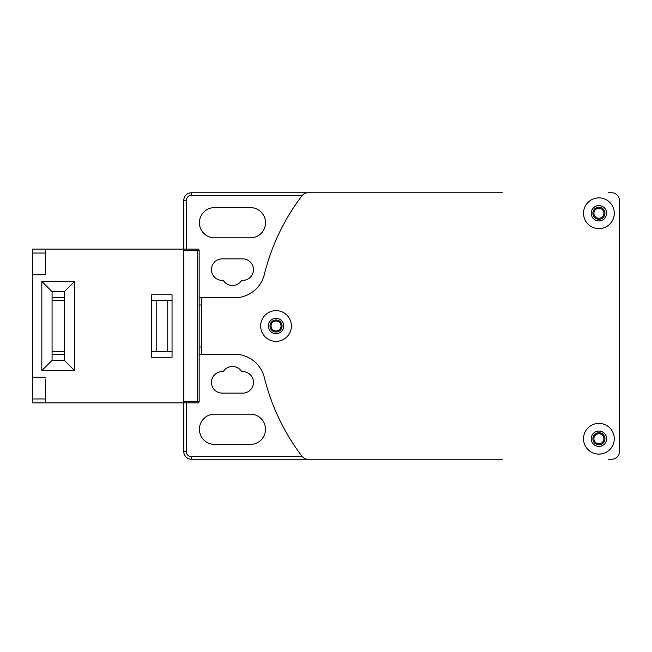 <?xml version="1.0" encoding="UTF-8"?>
<svg xmlns="http://www.w3.org/2000/svg" width="652" height="652" viewBox="0 0 652 652"><rect width="100%" height="100%" fill="white"/><g stroke="black" fill="none" stroke-linecap="round" stroke-linejoin="round"><path stroke-width="0.98" d="M308.07 459.244A7.685 7.685 0 0 1 301.949 456.213A7.685 7.685 0 0 0 308.07 459.244L191.468 459.244A7.685 7.685 0 0 1 183.782 451.559L183.782 402.871L32.6 402.871L32.6 398.959L45.412 398.959L45.412 395.699M45.412 379.301L45.412 402.871M32.6 398.959L32.6 377.247L45.412 377.247M45.412 272.699L45.412 274.753L32.6 274.753L32.6 253.041L45.412 253.041L45.412 256.301M45.412 274.753L45.412 249.129L183.782 249.129L183.782 200.441A7.685 7.685 0 0 1 191.468 192.756L502.293 192.756M183.782 402.871L183.782 249.129L197.621 249.129A1.54 1.54 0 0 1 199.162 250.661L199.162 401.339A1.54 1.54 0 0 1 197.621 402.871L183.782 402.871M32.6 274.753L32.6 377.247M151.549 357.263L151.549 294.737L172.046 294.737L172.046 357.263L151.549 357.263M74.621 281.411L74.621 370.589L41.826 370.589L41.826 281.411L74.621 281.411L64.377 291.664L64.377 360.336L52.078 360.336L52.078 291.664L64.377 291.664M41.826 281.411L52.078 291.664M74.621 370.589L64.377 360.336M41.826 370.589L52.078 360.336M172.046 300.246L151.549 300.246M64.377 300.246L52.078 300.246M172.046 351.754L151.549 351.754M64.377 351.754L52.078 351.754M32.6 253.041L32.6 249.129L45.412 249.129M52.078 297.809L64.377 297.809M52.078 354.191L64.377 354.191M232.471 285.511A10.766 10.766 0 0 1 223.302 280.384L222.218 280.384A10.766 10.766 0 0 1 211.46 269.626A10.766 10.766 0 0 1 222.218 258.86L242.723 258.86A10.766 10.766 0 0 1 253.481 269.626A10.766 10.766 0 0 1 242.723 280.384L241.639 280.384A10.766 10.766 0 0 1 232.471 285.511M223.302 371.616A10.766 10.766 0 0 1 241.639 371.616L242.723 371.616A10.766 10.766 0 0 1 253.481 382.374A10.766 10.766 0 0 1 242.723 393.14L222.218 393.14A10.766 10.766 0 0 1 211.46 382.374A10.766 10.766 0 0 1 222.218 371.616L223.302 371.616M199.162 401.339L197.621 401.339L197.621 250.661L183.782 250.661L183.782 401.339L197.621 401.339L197.621 402.871M167.743 300.246L167.743 351.754M156.773 300.246L156.773 351.754M619.4 451.559L619.4 200.441L619.4 451.559A7.685 7.685 0 0 1 611.715 459.244L608.381 459.244M619.4 200.441A7.685 7.685 0 0 0 611.715 192.756L608.381 192.756M199.162 297.809L234.508 297.809A30.75 30.75 0 0 0 264.362 274.427A215.242 215.242 0 0 1 301.949 195.787A7.685 7.685 0 0 1 308.07 192.756L191.468 192.756L191.468 195.315L302.341 195.315M201.721 304.989L199.162 304.989M199.162 347.011L201.721 347.011M301.949 456.213A215.242 215.242 0 0 1 264.362 377.573A30.75 30.75 0 0 0 234.508 354.191L199.162 354.191M502.293 459.244L191.468 459.244L191.468 456.685A5.126 5.126 0 0 1 186.35 451.559L186.35 402.871M307.32 192.788L306.579 192.902M305.837 193.082L305.152 193.326M305.112 193.342L304.386 193.693M303.677 194.125L302.993 194.663M214.532 207.613L250.409 207.613A15.118 15.118 0 0 1 265.527 222.731A15.118 15.118 0 0 1 250.409 237.85L214.532 237.85A15.118 15.118 0 0 1 199.414 222.731A15.118 15.118 0 0 1 214.532 207.613M250.409 414.15A15.118 15.118 0 0 1 265.527 429.269A15.118 15.118 0 0 1 250.409 444.387L214.532 444.387A15.118 15.118 0 0 1 199.414 429.269A15.118 15.118 0 0 1 214.532 414.15L250.409 414.15M303.025 457.362L303.636 457.843M303.734 457.908L304.411 458.323M304.451 458.348L305.886 458.926M306.603 459.106L307.328 459.212M276.032 332.023A6.023 6.023 0 0 0 282.055 326A6.023 6.023 0 0 0 276.032 319.977A6.023 6.023 0 0 0 270.01 326A6.023 6.023 0 0 0 276.032 332.023M598.903 219.276A6.023 6.023 0 0 0 604.926 213.253A6.023 6.023 0 0 0 598.903 207.23A6.023 6.023 0 0 0 592.88 213.253A6.023 6.023 0 0 0 598.903 219.276M598.903 444.77A6.023 6.023 0 0 0 604.926 438.747A6.023 6.023 0 0 0 598.903 432.724A6.023 6.023 0 0 0 592.88 438.747A6.023 6.023 0 0 0 598.903 444.77M201.721 354.191L201.721 297.809M276.032 341.371A15.371 15.371 0 0 0 291.403 326A15.371 15.371 0 0 0 276.032 310.629A15.371 15.371 0 0 0 260.661 326A15.371 15.371 0 0 0 276.032 341.371M598.903 423.376A15.371 15.371 0 0 1 614.274 438.747A15.371 15.371 0 0 1 598.903 454.126A15.371 15.371 0 0 1 583.524 438.747A15.371 15.371 0 0 1 598.903 423.376M598.903 197.874A15.371 15.371 0 0 1 614.274 213.253A15.371 15.371 0 0 1 598.903 228.624A15.371 15.371 0 0 1 583.524 213.253A15.371 15.371 0 0 1 598.903 197.874M276.032 318.315A7.685 7.685 0 0 0 268.347 326A7.685 7.685 0 0 0 276.032 333.685A7.685 7.685 0 0 0 283.718 326A7.685 7.685 0 0 0 276.032 318.315M598.903 431.062A7.685 7.685 0 0 0 591.209 438.747A7.685 7.685 0 0 0 598.903 446.433A7.685 7.685 0 0 0 606.588 438.747A7.685 7.685 0 0 0 598.903 431.062M598.903 220.938A7.685 7.685 0 0 0 606.588 213.253A7.685 7.685 0 0 0 598.903 205.567A7.685 7.685 0 0 0 591.209 213.253A7.685 7.685 0 0 0 598.903 220.938M597.851 433.865A4.996 4.996 0 0 1 603.866 438.217A4.996 4.996 0 0 1 598.903 443.743A4.996 4.996 0 0 1 597.851 433.865M597.851 208.371A4.996 4.996 0 0 1 603.866 212.723A4.996 4.996 0 0 1 598.903 218.249A4.996 4.996 0 0 1 597.851 208.371M274.981 321.118A4.996 4.996 0 0 1 281.004 325.47A4.996 4.996 0 0 1 276.032 330.996A4.996 4.996 0 0 1 274.981 321.118M186.35 249.129L186.35 200.441A5.126 5.126 0 0 1 191.468 195.315M302.341 456.685L191.468 456.685M183.782 451.559L186.35 451.559M197.621 250.661L197.621 249.129A1.54 1.54 0 0 1 199.162 250.661L197.621 250.661M183.782 200.441L186.35 200.441"/></g></svg>
